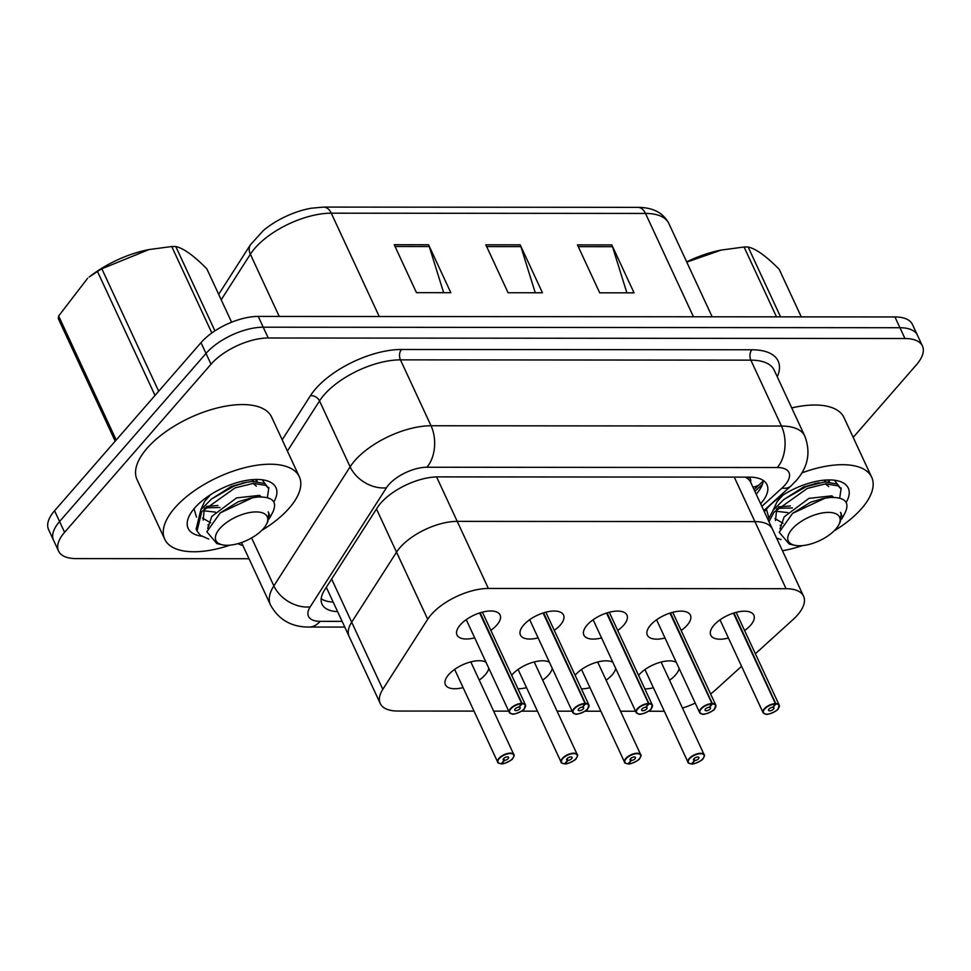 <?xml version="1.0" encoding="UTF-8"?>
<svg xmlns="http://www.w3.org/2000/svg" width="971" height="971" viewBox="0 0 971 971"><rect width="100%" height="100%" fill="white"/><g stroke="black" fill="none" stroke-linecap="round" stroke-linejoin="round"><path stroke-width="1.46" d="M615.711 668.412A23.741 10.815 -24.9 0 1 612.143 674.857A23.741 10.815 -24.9 0 1 606.122 680.198M589.967 687.686A23.741 10.815 -24.9 0 1 581.411 688.852M575.111 675.282A23.741 10.815 -24.9 0 1 575.5 674.833A23.741 10.815 -24.9 0 1 612.871 662.283M552.268 668.351A23.741 10.815 -24.9 0 1 548.7 674.809A23.741 10.815 -24.9 0 1 542.68 680.137M526.525 687.638A23.741 10.815 -24.9 0 1 517.968 688.803M511.668 675.233A23.741 10.815 -24.9 0 1 512.057 674.772A23.741 10.815 -24.9 0 1 549.428 662.234M488.826 668.303A23.741 10.815 -24.9 0 1 485.269 674.76A23.741 10.815 -24.9 0 1 479.237 680.088M463.082 687.589A23.741 10.815 -24.9 0 1 445.41 684.737A23.741 10.815 -24.9 0 1 448.614 674.724A23.741 10.815 -24.9 0 1 485.986 662.186M679.154 668.461A23.741 10.815 -24.9 0 1 675.585 674.918A23.741 10.815 -24.9 0 1 669.565 680.246M653.41 687.747A23.741 10.815 -24.9 0 1 644.853 688.9M638.554 675.343A23.741 10.815 -24.9 0 1 638.942 674.881A23.741 10.815 -24.9 0 1 676.314 662.343M665.001 637.996A23.741 10.815 -24.9 0 1 647.329 635.143A23.741 10.815 -24.9 0 1 650.534 625.13A23.741 10.815 -24.9 0 1 673.012 612.228A23.741 10.815 -24.9 0 1 690.393 615.153A23.741 10.815 -24.9 0 1 687.189 625.166A23.741 10.815 -24.9 0 1 681.157 630.495M601.559 637.935A23.741 10.815 -24.9 0 1 583.887 635.095A23.741 10.815 -24.9 0 1 587.091 625.081A23.741 10.815 -24.9 0 1 609.57 612.179A23.741 10.815 -24.9 0 1 626.95 615.092A23.741 10.815 -24.9 0 1 623.746 625.106A23.741 10.815 -24.9 0 1 617.714 630.446M538.128 637.886A23.741 10.815 -24.9 0 1 520.444 635.034A23.741 10.815 -24.9 0 1 523.66 625.021A23.741 10.815 -24.9 0 1 546.127 612.118A23.741 10.815 -24.9 0 1 563.52 615.044A23.741 10.815 -24.9 0 1 560.303 625.057A23.741 10.815 -24.9 0 1 554.271 630.385M474.685 637.838A23.741 10.815 -24.9 0 1 457.001 634.985A23.741 10.815 -24.9 0 1 460.218 624.972A23.741 10.815 -24.9 0 1 482.684 612.07A23.741 10.815 -24.9 0 1 500.077 614.995A23.741 10.815 -24.9 0 1 496.861 625.008A23.741 10.815 -24.9 0 1 490.828 630.337M728.444 638.044A23.741 10.815 -24.9 0 1 710.76 635.192A23.741 10.815 -24.9 0 1 713.976 625.178A23.741 10.815 -24.9 0 1 736.455 612.276A23.741 10.815 -24.9 0 1 753.836 615.201A23.741 10.815 -24.9 0 1 750.619 625.215A23.741 10.815 -24.9 0 1 744.599 630.543M755.377 653.75L793.052 619.559A44.52 20.282 155.1 0 0 797.543 615.007A44.52 20.282 155.1 0 0 803.575 596.23A44.52 20.282 155.1 0 0 786.073 588.705L488.364 588.462A44.52 20.282 155.1 0 0 427.689 619.255L382.829 689.313A44.52 20.282 155.1 0 0 380.256 703.526A44.52 20.282 155.1 0 0 397.758 711.039L474.006 711.1M745.182 477.137A44.52 20.282 -24.9 0 1 750.534 481.992L772.431 529.122A44.52 20.282 155.1 0 0 754.916 521.609L457.22 521.366A44.52 20.282 155.1 0 0 396.532 552.159L351.684 622.205A44.52 20.282 155.1 0 0 349.111 636.418L380.256 703.526M710.602 693.925A44.52 20.282 155.1 0 0 715.894 689.58L741.565 666.288M648.385 711.245L663.157 711.258A44.52 20.282 155.1 0 0 664.322 711.245M682.467 708.041A44.52 20.282 155.1 0 0 695.224 703.089M493.644 711.124L508.707 711.136M521.5 711.148L537.449 711.16M557.087 711.173L572.15 711.185M584.943 711.197L600.891 711.209M620.53 711.221L635.592 711.233M803.575 596.23L772.431 529.122A44.52 20.282 155.1 0 0 754.916 521.609L457.22 521.366A44.52 20.282 155.1 0 0 396.532 552.159L351.684 622.205A44.52 20.282 155.1 0 0 349.111 636.418L326.778 588.292A44.52 32.225 32.6 0 1 325.758 588.183M249.025 558.738L76.066 558.604A44.52 20.282 -24.9 0 1 58.563 551.079A44.52 20.282 -24.9 0 1 64.584 532.314L211.01 364.222L205.998 353.444A44.52 20.282 -24.9 0 1 263.226 327.203L899.935 327.725A44.52 20.282 -24.9 0 1 917.449 335.25A44.52 20.282 -24.9 0 0 899.935 327.725L263.226 327.203A44.52 20.282 -24.9 0 0 205.998 353.444L59.583 521.524L205.998 353.444L200.997 342.654A44.52 20.282 -24.9 0 1 258.225 316.412L894.934 316.947A44.52 20.282 -24.9 0 1 912.437 324.46L922.45 346.028A44.52 20.282 -24.9 0 1 916.418 364.805L853.193 437.387M58.563 551.079L53.551 540.301A44.52 20.282 -24.9 0 1 59.583 521.524A44.52 20.282 -24.9 0 0 53.551 540.301L48.55 529.511A44.52 20.282 -24.9 0 1 54.582 510.746L200.997 342.654M394.226 244.728L416.474 292.659L450.823 292.696L428.575 244.765L394.226 244.728M443.65 292.684L429.255 246.537A11.87 7.55 -90 0 0 428.575 244.765M577.442 244.886L599.702 292.817L634.051 292.841L611.803 244.91L577.442 244.886M626.878 292.841L612.483 246.683A11.87 7.55 -90 0 0 611.803 244.91M485.84 244.813L508.088 292.744L542.437 292.769L520.189 244.838L485.84 244.813M535.264 292.769L520.869 246.61A11.87 7.55 -90 0 0 520.189 244.838M218.681 294.347L250.457 244.728L263.444 230.43A52.094 23.729 -24.9 0 1 311.278 208.219L323.659 207.09A14.844 9.443 90 0 1 331.269 213.183A59.365 27.042 155.1 0 0 250.36 254.244L221.206 299.772M760.645 503.755A44.52 20.282 155.1 0 0 760.936 503.427A44.52 20.282 155.1 0 0 766.969 484.663A44.52 20.282 155.1 0 0 749.454 477.137L437.982 476.882A44.52 20.282 155.1 0 0 377.306 507.675L324.605 589.992A44.52 20.282 155.1 0 0 322.02 604.193A44.52 20.282 155.1 0 0 337.617 611.669M763.34 480.511A44.52 20.282 -24.9 0 1 756.482 493.838A44.52 20.282 -24.9 0 1 756.203 494.166M211.01 364.222A44.52 20.282 -24.9 0 1 268.239 337.993L904.948 338.515A44.52 20.282 -24.9 0 1 922.45 346.028M333.174 602.081A44.52 20.282 -24.9 0 1 321.195 598.755M765.221 713.976A8.909 4.054 -24.9 0 1 763.048 712.593A8.909 4.054 -24.9 0 1 764.25 708.83A8.909 4.054 -24.9 0 1 775.404 703.587L775.368 704.011A8.605 3.92 155.1 0 0 764.602 709.073A8.605 3.92 155.1 0 0 766.811 714.158A8.605 3.92 155.1 0 0 777.88 709.085A8.605 3.92 155.1 0 0 775.95 704.011L733.942 612.992M775.95 704.011L772.867 707.325A2.974 1.347 -24.9 0 1 773.936 707.835A2.974 1.347 -24.9 0 1 773.523 709.085A2.974 1.347 -24.9 0 1 770.719 710.699A2.974 1.347 -24.9 0 1 768.547 710.323A2.974 1.347 -24.9 0 1 768.947 709.073A2.974 1.347 -24.9 0 1 772.661 707.325L775.368 704.011M775.404 703.587L733.421 613.15M691.728 763.594L692.068 763.849A8.605 3.92 155.1 0 0 702.846 758.788A8.605 3.92 155.1 0 0 700.625 753.702A8.605 3.92 155.1 0 0 689.556 758.776A8.605 3.92 155.1 0 0 691.498 763.849L691.218 763.789M691.498 763.849L694.581 760.524A2.974 1.347 -24.9 0 1 693.512 760.026A2.974 1.347 -24.9 0 1 693.913 758.776A2.974 1.347 -24.9 0 1 696.717 757.162A2.974 1.347 -24.9 0 1 698.889 757.526A2.974 1.347 -24.9 0 1 698.489 758.776A2.974 1.347 -24.9 0 1 694.775 760.524L693.949 758.739M694.775 760.524L692.068 763.849M694.581 760.524L693.816 758.885M701.778 713.928A8.909 4.054 -24.9 0 1 699.606 712.532A8.909 4.054 -24.9 0 1 700.819 708.781A8.909 4.054 -24.9 0 1 711.961 703.538L711.925 703.951A8.605 3.92 155.1 0 0 701.159 709.024A8.605 3.92 155.1 0 0 703.368 714.11A8.605 3.92 155.1 0 0 714.438 709.036A8.605 3.92 155.1 0 0 712.508 703.951L670.5 612.932M712.508 703.951L709.425 707.276A2.974 1.347 -24.9 0 1 710.493 707.774A2.974 1.347 -24.9 0 1 710.092 709.024A2.974 1.347 -24.9 0 1 707.276 710.638A2.974 1.347 -24.9 0 1 705.104 710.274A2.974 1.347 -24.9 0 1 705.504 709.024A2.974 1.347 -24.9 0 1 709.218 707.276L711.925 703.951M711.961 703.538L669.978 613.102M638.335 713.867A8.909 4.054 -24.9 0 1 636.163 712.483A8.909 4.054 -24.9 0 1 637.377 708.733A8.909 4.054 -24.9 0 1 648.519 703.49L648.482 703.902A8.605 3.92 155.1 0 0 637.716 708.964A8.605 3.92 155.1 0 0 639.925 714.049A8.605 3.92 155.1 0 0 650.995 708.976A8.605 3.92 155.1 0 0 649.065 703.902L607.057 612.883M649.065 703.902L645.982 707.228A2.974 1.347 -24.9 0 1 647.05 707.725A2.974 1.347 -24.9 0 1 646.65 708.976A2.974 1.347 -24.9 0 1 643.834 710.59A2.974 1.347 -24.9 0 1 641.661 710.226A2.974 1.347 -24.9 0 1 642.062 708.976A2.974 1.347 -24.9 0 1 645.776 707.228L648.482 703.902M648.519 703.49L606.535 613.053M574.893 713.819A8.909 4.054 -24.9 0 1 572.72 712.435A8.909 4.054 -24.9 0 1 573.934 708.672A8.909 4.054 -24.9 0 1 585.076 703.429L585.04 703.854A8.605 3.92 155.1 0 0 574.274 708.915A8.605 3.92 155.1 0 0 576.495 714.001A8.605 3.92 155.1 0 0 587.552 708.927A8.605 3.92 155.1 0 0 585.622 703.854L543.614 612.835M585.622 703.854L582.539 707.167A2.974 1.347 -24.9 0 1 583.607 707.677A2.974 1.347 -24.9 0 1 583.207 708.927A2.974 1.347 -24.9 0 1 580.391 710.541A2.974 1.347 -24.9 0 1 578.218 710.177A2.974 1.347 -24.9 0 1 578.619 708.915A2.974 1.347 -24.9 0 1 582.333 707.167L585.04 703.854M585.076 703.429L543.092 612.992M511.45 713.77A8.909 4.054 -24.9 0 1 509.277 712.374A8.909 4.054 -24.9 0 1 510.491 708.624A8.909 4.054 -24.9 0 1 521.633 703.38L521.597 703.793A8.605 3.92 155.1 0 0 510.831 708.866A8.605 3.92 155.1 0 0 513.052 713.952A8.605 3.92 155.1 0 0 524.109 708.879A8.605 3.92 155.1 0 0 522.18 703.793L480.172 612.774M522.18 703.793L519.097 707.119A2.974 1.347 -24.9 0 1 520.165 707.616A2.974 1.347 -24.9 0 1 519.764 708.866A2.974 1.347 -24.9 0 1 516.948 710.481A2.974 1.347 -24.9 0 1 514.776 710.117A2.974 1.347 -24.9 0 1 515.176 708.866A2.974 1.347 -24.9 0 1 518.89 707.119L521.597 703.793M521.633 703.38L479.65 612.944M628.286 763.546L628.638 763.801A8.605 3.92 155.1 0 0 639.404 758.727A8.605 3.92 155.1 0 0 637.182 753.654A8.605 3.92 155.1 0 0 626.113 758.715A8.605 3.92 155.1 0 0 628.055 763.801L627.776 763.728M628.055 763.801L631.138 760.475A2.974 1.347 -24.9 0 1 630.07 759.977A2.974 1.347 -24.9 0 1 630.47 758.727A2.974 1.347 -24.9 0 1 633.274 757.113A2.974 1.347 -24.9 0 1 635.459 757.477A2.974 1.347 -24.9 0 1 635.046 758.727A2.974 1.347 -24.9 0 1 631.332 760.475L630.507 758.679M631.332 760.475L628.638 763.801M631.138 760.475L630.373 758.837M564.843 763.485L565.195 763.752A8.605 3.92 155.1 0 0 575.961 758.679A8.605 3.92 155.1 0 0 573.74 753.593A8.605 3.92 155.1 0 0 562.682 758.667A8.605 3.92 155.1 0 0 564.612 763.74L564.369 763.728M564.612 763.74L567.695 760.427A2.974 1.347 -24.9 0 1 566.627 759.929A2.974 1.347 -24.9 0 1 567.028 758.667A2.974 1.347 -24.9 0 1 569.843 757.064A2.974 1.347 -24.9 0 1 572.016 757.429A2.974 1.347 -24.9 0 1 571.603 758.679A2.974 1.347 -24.9 0 1 567.889 760.427L567.064 758.63M567.889 760.427L565.195 763.752M567.695 760.427L566.93 758.788M501.4 763.437L501.752 763.692A8.605 3.92 155.1 0 0 512.518 758.63A8.605 3.92 155.1 0 0 510.297 753.545A8.605 3.92 155.1 0 0 499.24 758.618A8.605 3.92 155.1 0 0 501.17 763.692L500.927 763.679M501.17 763.692L504.252 760.366A2.974 1.347 -24.9 0 1 503.184 759.868A2.974 1.347 -24.9 0 1 503.585 758.618A2.974 1.347 -24.9 0 1 506.401 757.004A2.974 1.347 -24.9 0 1 508.573 757.368A2.974 1.347 -24.9 0 1 508.173 758.618A2.974 1.347 -24.9 0 1 504.459 760.366L503.621 758.582M504.459 760.366L501.752 763.692M504.252 760.366L503.488 758.727M801.84 472.926A74.197 33.803 -24.9 0 1 871.679 477.222A74.197 33.803 -24.9 0 1 861.641 508.513A74.197 33.803 -24.9 0 1 834.053 530.919M791.717 407.917A74.197 33.803 -24.9 0 1 843.981 417.554L871.679 477.222M778.657 506.862L790.333 505.952M764.383 511.79A48.392 22.042 -24.9 0 1 767.041 508.44A48.392 22.042 -24.9 0 1 837.342 480.73A48.392 22.042 -24.9 0 1 846.142 502.444M766.41 509.18L768.838 517.677M841.141 489.19L834.477 480.244M828.906 479.929L829.465 481.847M827.438 479.953A33.548 15.281 -24.9 0 1 828.991 481.847M802.386 545.617A74.197 33.803 -24.9 0 1 782.456 550.739M840.947 488.765L841.165 487.903M230.03 545.144A74.197 33.803 -24.9 0 1 164.73 539.233A74.197 33.803 -24.9 0 1 174.768 507.954A74.197 33.803 -24.9 0 1 244.995 467.621A74.197 33.803 -24.9 0 1 299.335 476.749A74.197 33.803 -24.9 0 1 289.285 508.039A74.197 33.803 -24.9 0 1 261.697 530.445M164.73 539.233L137.032 479.565A74.197 33.803 -24.9 0 1 147.07 448.274A74.197 33.803 -24.9 0 1 217.298 407.954A74.197 33.803 -24.9 0 1 271.637 417.081L299.335 476.749M206.301 506.389L217.99 505.478M201.592 536.174A48.392 22.042 -24.9 0 1 189.576 515.273A48.392 22.042 -24.9 0 1 194.698 507.967A48.392 22.042 -24.9 0 1 264.986 480.257A48.392 22.042 -24.9 0 1 273.798 501.971M194.054 508.707L196.482 517.203M268.797 488.716L262.121 479.771M256.55 479.456L257.109 481.373M255.094 479.48A33.548 15.281 -24.9 0 1 256.635 481.373M268.603 488.292L268.809 487.442M686.667 261.867A69.754 31.776 -24.9 0 1 720.142 250.275A69.754 31.776 -24.9 0 1 721.55 249.996M776.497 316.849L744.077 247.01L721.307 250.045L686.776 262.109M744.077 247.01A80.132 36.51 -24.9 0 1 746.129 246.986A80.132 36.51 -24.9 0 1 748.131 247.01L780.55 316.849M839.709 498.062L841.056 489.008L838.167 485.876L825.617 483.861L807.35 488.389L774.081 512.093L768.983 521.706M776.582 538.08L781.085 539.573M841.056 489.008L837.293 483.983L824.731 481.956L806.476 486.483L783.803 499.531L773.195 510.188L768.097 519.813M799.424 545.751A28.268 12.878 -24.9 0 1 794.691 545.277A28.268 12.878 -24.9 0 1 794.011 527.083A28.268 12.878 -24.9 0 1 828.481 512.397A28.268 12.878 -24.9 0 1 838.75 524.826A28.268 12.878 -24.9 0 1 799.424 545.751M794.691 545.277L789.241 544.076L779.179 532.242L792.567 513.38L824.974 498.208L829.962 497.48C844.709 497.031 849.843 501.971 845.34 512.275L842.573 517.555L840.498 512.348L841.177 513.501L840.255 521.961L838.75 524.826M841.311 519.473L842.573 517.555M801.269 316.862L779.215 269.343C766.204 256.126 755.839 248.685 748.131 247.01M775.659 511.219L787.748 512.591M828.712 486.641L825.447 483.874M816.599 483.303L803.66 486.944L783.803 499.531M776.666 508.974L775.538 520.577M780.186 525.311L781.376 525.894M823.117 498.596L810.724 502.165L792.567 513.38M777.261 508.319L792.385 507.979M826.321 481.859L823.966 480.184M783.051 495.064L777.103 501.643L773.074 510.358M774.87 518.563L783.039 523.248M833.579 497.322L831.904 495.841L808.964 498.366L784.167 516.863L779.992 528.892M841.129 513.38L840.498 512.348M155.02 395.44L97.476 271.467L89.198 277.002A69.754 31.776 -24.9 0 1 147.786 249.802A69.754 31.776 -24.9 0 1 149.194 249.523M115.185 441.162L58.345 318.719A80.132 36.51 -24.9 0 1 58.648 316.024L116.192 439.997M87.669 278.204L58.648 316.024M97.476 271.467A80.132 36.51 -24.9 0 1 101.834 268.785L158.674 391.228M211.848 332.968L171.733 246.537L148.964 249.571L101.834 268.785M171.733 246.537A80.132 36.51 -24.9 0 1 173.785 246.513A80.132 36.51 -24.9 0 1 175.787 246.549L214.919 330.868M267.365 497.589L268.712 488.534L265.823 485.403L253.273 483.388L235.006 487.915L201.737 511.62L197.028 531.064L200.451 535.361L208.741 539.099M268.712 488.534L264.937 483.509L252.387 481.482L246.852 482.259L234.12 486.01L211.46 499.058L200.851 509.726L196.142 529.159L197.028 531.064M227.068 545.289A28.268 12.878 -24.9 0 1 222.347 544.816A28.268 12.878 -24.9 0 1 221.655 526.61A28.268 12.878 -24.9 0 1 256.126 511.923A28.268 12.878 -24.9 0 1 266.406 524.352A28.268 12.878 -24.9 0 1 227.068 545.289M222.347 544.816L216.885 543.602L206.823 531.78L220.223 512.906L252.618 497.735L257.606 497.018C272.366 496.569 277.488 501.497 272.997 511.802L270.217 517.082L268.154 511.875L268.833 513.028L267.899 521.488M268.955 519L270.217 517.082M231.62 322.214L206.859 268.87C193.848 255.652 183.495 248.212 175.787 246.549M203.315 510.746L215.404 512.118M256.368 486.168L253.103 483.4M244.255 482.83L231.304 486.471L211.46 499.058M204.311 508.513L203.182 520.104M207.843 524.838L209.032 525.42M250.773 498.123L238.368 501.691L220.223 512.906M204.917 507.845L220.041 507.505M253.977 481.385L251.61 479.71M210.695 494.591L204.747 501.17L200.73 509.884M202.514 518.101L210.683 522.774M261.235 496.849L259.548 495.368L236.608 497.892L211.812 516.39L207.648 528.43M268.773 512.906L268.154 511.875M734.27 477.125L786.073 588.705M331.633 579.007L382.829 689.313M376.481 508.962L427.689 619.255M436.586 476.907L488.364 588.462M750.534 481.992A14.844 6.761 155.1 0 0 748.022 477.137M752.901 487.078A44.52 22.394 47.8 0 0 760.196 483.934L754.042 489.53M250.457 244.728A14.844 10.742 32.6 0 0 250.36 254.244L279.223 316.437M693.464 316.777L645.497 213.438A14.844 9.443 -90 0 0 637.886 207.357C652.949 207.418 663.266 212.795 668.837 223.464A59.365 27.042 155.1 0 0 645.497 213.438L331.269 213.183L379.236 316.522M258.225 316.412L268.239 337.993M894.934 316.947L904.948 338.515M54.582 510.746L64.584 532.314M486.653 246.585L520.869 246.61M578.267 246.658L612.483 246.683M395.039 246.5L429.255 246.537M761.859 506.352L781.971 488.097A29.676 13.521 155.1 0 0 784.969 485.051A29.676 13.521 155.1 0 0 777.322 467.524L426.9 467.233A29.676 13.521 155.1 0 0 388.752 484.723A29.676 13.521 155.1 0 0 386.446 487.77L310.198 606.851A29.676 13.521 155.1 0 0 320.151 621.343L342.12 621.355M241.5 542.534L270.436 604.86A59.365 27.042 -24.9 0 1 273.871 585.901L350.118 466.82A59.365 27.042 -24.9 0 1 354.718 460.74A59.365 27.042 -24.9 0 1 431.027 425.759L781.449 426.051A59.365 27.042 -24.9 0 1 804.789 436.076L774.19 370.169A59.365 27.042 155.1 0 0 750.85 360.144L400.44 359.853A59.365 27.042 155.1 0 0 324.132 394.833A59.365 27.042 155.1 0 0 319.532 400.914L287.416 451.066M282.185 439.814L310.441 395.683A66.781 30.417 -24.9 0 1 401.472 349.487L751.882 349.778A7.416 4.721 -90 0 0 750.85 360.144L781.449 426.051A29.676 18.874 90 0 1 777.322 467.524M310.441 395.683A7.416 5.377 -147.4 0 1 319.532 400.914L350.118 466.82A29.676 21.483 32.6 0 0 386.446 487.77M751.882 349.778A66.781 30.417 -24.9 0 1 777.286 376.821M242.932 545.605A66.781 30.417 -24.9 0 1 237.992 543.639M426.9 467.233A29.676 18.874 90 0 0 431.027 425.759L400.44 359.853A7.416 4.721 -90 0 1 401.472 349.487M310.198 606.851A29.676 21.483 32.6 0 1 273.871 585.901L251.598 537.922M320.151 621.343A29.676 18.874 90 0 1 308.996 627.048L344.778 627.084M781.971 488.097A29.676 14.929 47.8 0 0 790.795 486.107L763.825 510.588M762.381 484.493L754.868 491.302M775.999 703.587A8.909 4.054 -24.9 0 1 779.203 705.092A8.909 4.054 -24.9 0 1 778.863 707.641M690.187 763.679A8.909 4.054 -24.9 0 1 688.014 762.284A8.909 4.054 -24.9 0 1 689.216 758.533A8.909 4.054 -24.9 0 1 697.651 753.69A8.909 4.054 -24.9 0 1 704.169 754.795A8.909 4.054 -24.9 0 1 703.829 757.344M712.556 703.538A8.909 4.054 -24.9 0 1 715.761 705.043A8.909 4.054 -24.9 0 1 715.421 707.592M649.114 703.49A8.909 4.054 -24.9 0 1 652.318 704.982A8.909 4.054 -24.9 0 1 651.978 707.543M585.671 703.429A8.909 4.054 -24.9 0 1 588.875 704.934A8.909 4.054 -24.9 0 1 588.535 707.483M522.228 703.38A8.909 4.054 -24.9 0 1 525.432 704.885A8.909 4.054 -24.9 0 1 525.093 707.434M626.744 763.619A8.909 4.054 -24.9 0 1 624.571 762.235A8.909 4.054 -24.9 0 1 625.773 758.485A8.909 4.054 -24.9 0 1 634.209 753.642A8.909 4.054 -24.9 0 1 640.726 754.734A8.909 4.054 -24.9 0 1 640.387 757.295M563.301 763.57A8.909 4.054 -24.9 0 1 561.129 762.186A8.909 4.054 -24.9 0 1 562.343 758.424A8.909 4.054 -24.9 0 1 570.766 753.593A8.909 4.054 -24.9 0 1 577.284 754.685A8.909 4.054 -24.9 0 1 576.944 757.234M499.859 763.522A8.909 4.054 -24.9 0 1 497.686 762.126A8.909 4.054 -24.9 0 1 498.9 758.375A8.909 4.054 -24.9 0 1 507.323 753.532A8.909 4.054 -24.9 0 1 513.841 754.637A8.909 4.054 -24.9 0 1 513.501 757.186M763.291 480.936L760.196 483.934M323.659 207.09L637.886 207.357M668.837 223.464L712.156 316.789M790.795 486.107L796.232 480.584C808.078 467.1 810.931 452.268 804.789 436.076M270.436 604.86C278.616 619.704 291.47 627.108 308.996 627.048M720.009 619.85L763.048 712.593L765.609 714.134C767.357 715.676 778.742 710.092 777.989 709.036L779.203 705.092L736.152 612.349M661.117 662.052L704.169 754.795C704.946 754.746 704.533 756.069 702.955 758.739C703.562 759.892 692.287 765.124 691.971 763.91M691.376 763.91C688.791 763.388 687.674 762.854 688.014 762.284L644.962 669.553M656.566 619.801L699.606 712.532L702.167 714.086C703.914 715.627 715.299 710.044 714.547 708.988L715.761 705.043L672.721 612.3M593.123 619.753L636.163 712.483L638.724 714.037C640.472 715.578 651.857 709.995 651.104 708.939L652.318 704.982L609.278 612.252M529.681 619.692L572.72 712.435L575.281 713.976C577.029 715.518 588.414 709.935 587.661 708.879L588.875 704.934L545.836 612.203M466.238 619.644L509.277 712.374L511.838 713.928C513.586 715.469 524.971 709.886 524.231 708.83L525.432 704.885L482.393 612.143M597.675 662.004L640.726 754.734C641.503 754.698 641.091 756.021 639.513 758.691C640.12 759.832 628.844 765.063 628.528 763.861M627.934 763.849C625.348 763.34 624.232 762.793 624.571 762.235L581.532 669.505M534.232 661.955L577.284 754.685C578.061 754.649 577.648 755.96 576.07 758.63C576.677 759.783 565.401 765.014 565.086 763.801M564.491 763.801C561.906 763.279 560.789 762.745 561.129 762.186L518.089 669.444M470.801 661.894L513.841 754.637C514.618 754.601 514.217 755.911 512.627 758.582C513.234 759.735 501.958 764.966 501.643 763.752M501.048 763.752C498.463 763.23 497.346 762.696 497.686 762.126L454.646 669.395M720.142 250.275L721.307 250.045M824.974 498.208L821.587 498.851M819.208 482.733L814.523 483.631M147.786 249.802L148.964 249.571M266.406 524.352L267.911 521.488M252.618 497.735L249.231 498.378M246.852 482.259L242.167 483.157"/></g></svg>
